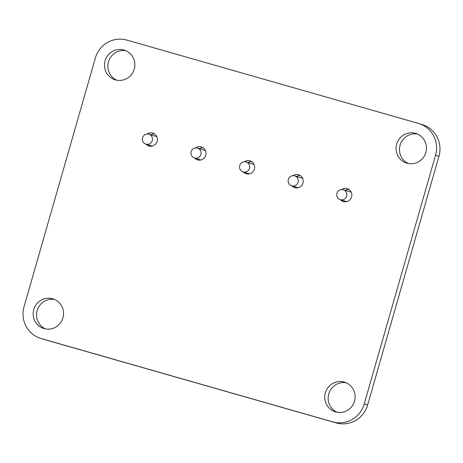 <?xml version="1.0" encoding="UTF-8"?>
<svg xmlns="http://www.w3.org/2000/svg" width="463" height="463" viewBox="0 0 463 463"><rect width="100%" height="100%" fill="white"/><g stroke="black" fill="none" stroke-linecap="round" stroke-linejoin="round"><path stroke-width="0.69" d="M364.236 403.95A25.876 25.274 107.1 0 1 332.804 421.88L41.207 338.551A25.876 25.274 107.1 0 1 40.744 338.412A25.876 25.274 107.1 0 1 24.041 306.738L95.366 58.002A25.876 25.274 107.1 0 1 126.798 40.078L418.39 123.401A25.876 25.274 107.1 0 1 418.859 123.54A25.876 25.274 107.1 0 1 435.556 155.221L364.236 403.95L367.634 404.998A25.876 25.274 107.1 0 1 336.202 422.922L44.61 339.599A25.876 25.274 107.1 0 1 44.141 339.46L40.744 338.412M418.859 123.54L422.256 124.588A25.876 25.274 107.1 0 1 438.959 156.262L367.634 404.998M44.06 328.603A15.522 15.163 107.1 0 1 43.782 328.522A15.522 15.163 107.1 0 1 33.851 309.226A15.522 15.163 107.1 0 1 52.898 298.838A15.522 15.163 107.1 0 1 62.881 317.988A15.522 15.163 107.1 0 1 44.06 328.603M45.513 328.938A15.522 15.163 107.1 0 1 37.248 310.274A15.522 15.163 107.1 0 1 54.57 299.463M115.385 79.873A15.522 15.163 107.1 0 1 115.108 79.786A15.522 15.163 107.1 0 1 105.17 60.497A15.522 15.163 107.1 0 1 124.223 50.108A15.522 15.163 107.1 0 1 134.201 69.259A15.522 15.163 107.1 0 1 115.385 79.873M116.838 80.209A15.522 15.163 107.1 0 1 108.568 61.544A15.522 15.163 107.1 0 1 125.89 50.733M406.977 163.202A15.522 15.163 107.1 0 1 406.699 163.115A15.522 15.163 107.1 0 1 396.768 143.825A15.522 15.163 107.1 0 1 415.815 133.437A15.522 15.163 107.1 0 1 425.798 152.587A15.522 15.163 107.1 0 1 406.977 163.202M408.43 163.537A15.522 15.163 107.1 0 1 400.165 144.867A15.522 15.163 107.1 0 1 417.487 134.062M292.957 175.685A6.731 6.575 107.1 0 1 302.941 183.122A6.731 6.575 107.1 0 1 291.835 185.831M296.708 176.496A6.731 6.575 107.1 0 1 300.261 175.518M296.453 187.909A6.731 6.575 107.1 0 1 295.232 186.873M341.561 189.57A6.731 6.575 107.1 0 1 351.539 197.006A6.731 6.575 107.1 0 1 340.432 199.715M345.305 190.386A6.731 6.575 107.1 0 1 348.859 189.408M345.057 201.793A6.731 6.575 107.1 0 1 343.835 200.763M244.36 161.795A6.731 6.575 107.1 0 1 254.343 169.232A6.731 6.575 107.1 0 1 243.237 171.941M248.104 162.611A6.731 6.575 107.1 0 1 251.664 161.633M247.855 174.019A6.731 6.575 107.1 0 1 246.634 172.988M195.762 147.905A6.731 6.575 107.1 0 1 205.746 155.342A6.731 6.575 107.1 0 1 194.634 158.051M199.507 148.721A6.731 6.575 107.1 0 1 203.06 147.743M199.258 160.129A6.731 6.575 107.1 0 1 198.037 159.098M147.165 134.021A6.731 6.575 107.1 0 1 157.142 141.458A6.731 6.575 107.1 0 1 146.036 144.167M150.909 134.837A6.731 6.575 107.1 0 1 154.463 133.853M150.66 146.244A6.731 6.575 107.1 0 1 149.439 145.208M335.658 411.931A15.522 15.163 107.1 0 1 335.38 411.844A15.522 15.163 107.1 0 1 325.443 392.555A15.522 15.163 107.1 0 1 344.495 382.166A15.522 15.163 107.1 0 1 354.473 401.317A15.522 15.163 107.1 0 1 335.658 411.931M337.11 412.267A15.522 15.163 107.1 0 1 328.84 393.602A15.522 15.163 107.1 0 1 346.162 382.791M191.15 151.673A5.174 5.052 107.1 0 1 197.527 148.114A5.174 5.052 107.1 0 1 200.844 154.544A5.174 5.052 107.1 0 1 194.489 158.01A5.174 5.052 107.1 0 1 191.15 151.673M142.552 137.783A5.174 5.052 107.1 0 1 148.93 134.229A5.174 5.052 107.1 0 1 152.24 140.659A5.174 5.052 107.1 0 1 145.891 144.12A5.174 5.052 107.1 0 1 142.552 137.783M336.948 193.337A5.174 5.052 107.1 0 1 343.326 189.778A5.174 5.052 107.1 0 1 346.637 196.208A5.174 5.052 107.1 0 1 340.288 199.675A5.174 5.052 107.1 0 1 336.948 193.337M288.351 179.447A5.174 5.052 107.1 0 1 294.728 175.888A5.174 5.052 107.1 0 1 298.039 182.324A5.174 5.052 107.1 0 1 291.69 185.785A5.174 5.052 107.1 0 1 288.351 179.447M239.747 165.563A5.174 5.052 107.1 0 1 246.131 162.004A5.174 5.052 107.1 0 1 249.441 168.434A5.174 5.052 107.1 0 1 243.092 171.895A5.174 5.052 107.1 0 1 239.747 165.563M336.202 422.922L332.804 421.88M438.959 156.262L435.556 155.221M44.61 339.599L41.207 338.551M205.456 150.55L197.527 148.114M200.849 159.961L194.489 158.01M156.853 136.66L148.93 134.229M152.246 146.077L145.891 144.12M351.249 192.214L343.326 189.778M346.642 201.625L340.288 199.675M302.652 178.324L294.728 175.888M298.045 187.735L291.69 185.785M254.054 164.434L246.131 162.004M249.447 173.851L243.092 171.895"/></g></svg>
